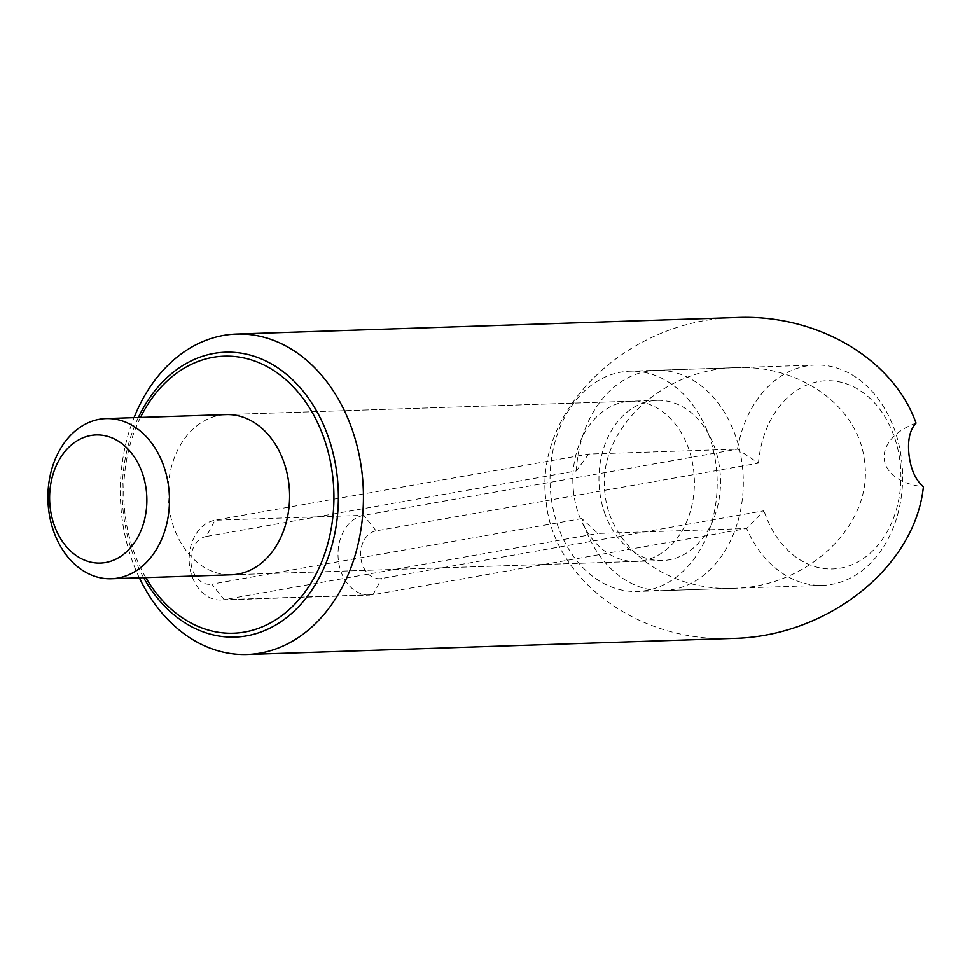 <?xml version="1.0" encoding="UTF-8"?>
<svg xmlns="http://www.w3.org/2000/svg" width="972" height="972" viewBox="0 0 972 972"><rect width="100%" height="100%" fill="white"/><g stroke="black" fill="none" stroke-linecap="round" stroke-linejoin="round"><path stroke-width="0.73" stroke-dasharray="4.86 3.65" d="M588.631 454.046L576.36 470.922L206.343 536.471L214.958 520.239L588.631 454.046L737.493 449.125A110.201 83.543 88.1 0 1 815.411 365.059A110.201 83.543 88.1 0 1 901.664 460.558A110.201 83.543 88.1 0 1 822.689 585.338A110.201 83.543 88.1 0 1 746.678 528.537L763.992 510.774L381.607 578.51A24.045 18.225 88.1 0 1 360.831 557.879A24.045 18.225 88.1 0 1 376.103 530.87L758.476 463.122L737.493 449.125L363.82 515.33A40.071 30.375 -91.9 0 0 338.159 558.207A40.071 30.375 -91.9 0 0 369.737 595.083A40.071 30.375 -91.9 0 0 373.005 594.743L381.607 578.51M758.476 463.122A94.163 71.393 88.1 0 1 827.877 380.708A94.163 71.393 88.1 0 1 900.096 462.344A94.163 71.393 88.1 0 1 849.285 565.777A94.163 71.393 88.1 0 1 763.992 510.774M576.36 470.922A110.201 83.543 88.1 0 1 656.1 370.32A110.201 83.543 88.1 0 1 742.353 465.831A110.201 83.543 88.1 0 1 663.378 590.599A110.201 83.543 88.1 0 1 581.864 518.574L597.816 533.458L746.678 528.537L373.005 594.743L224.143 599.663L597.816 533.458M605.179 514.443A80.141 60.762 88.1 0 1 599.651 491.103A80.141 60.762 88.1 0 1 657.096 400.367A80.141 60.762 88.1 0 1 719.827 469.816A80.141 60.762 88.1 0 1 662.382 560.565A80.141 60.762 88.1 0 1 605.179 514.443M581.864 518.574L211.86 584.123L224.143 599.663A40.071 30.375 -91.9 0 1 220.875 600.003L369.737 595.083M206.343 536.471A24.045 18.225 -91.9 0 0 191.071 563.493A24.045 18.225 -91.9 0 0 211.86 584.123M376.103 530.87L363.82 515.33L214.958 520.239A40.071 30.375 -91.9 0 0 189.297 563.116A40.071 30.375 -91.9 0 0 220.875 600.003M573.541 491.966A80.141 60.762 88.1 0 1 630.974 401.229A80.141 60.762 88.1 0 1 693.704 470.679A80.141 60.762 88.1 0 1 636.271 561.427A80.141 60.762 88.1 0 1 573.541 491.966M662.382 560.565L231.47 574.792A80.141 60.762 88.1 0 1 168.739 505.343A80.141 60.762 88.1 0 1 226.172 414.594L657.096 400.367M605.07 494.177C595.97 431.665 661.397 368.582 736.278 367.683C800.855 364.597 859.43 407.56 864.57 461.785C873.67 524.297 808.242 587.38 733.374 588.291C668.785 591.365 610.209 548.402 605.07 494.177M551.003 495.963A110.201 83.543 88.1 0 1 629.978 371.183A110.201 83.543 88.1 0 1 716.243 466.694A110.201 83.543 88.1 0 1 637.255 591.462A110.201 83.543 88.1 0 1 551.003 495.963M143.649 577.696A142.507 108.038 88.1 0 1 123.444 513.568A142.507 108.038 88.1 0 1 138.352 417.498M139.348 577.842A160.283 121.512 88.1 0 1 121.707 515.549A160.283 121.512 88.1 0 1 134.051 417.644M140.49 417.425A138.595 105.073 -91.9 0 0 124.914 513.107A138.595 105.073 -91.9 0 0 145.788 577.623M736.934 317.54C628.021 318.865 532.863 410.609 546.094 501.54C553.578 580.418 638.774 642.905 732.706 638.422M916.037 423.087C870.086 440.219 874.849 481.383 923.4 486.729M822.689 585.338L663.378 590.599M815.411 365.059L656.1 370.32M630.974 401.229L226.172 414.594M736.278 367.683L629.978 371.183M733.374 588.291L637.255 591.462M636.271 561.427L231.47 574.792"/><path stroke-width="1.46" d="M168.776 488.017A80.141 60.762 88.1 0 1 111.33 578.765A80.141 60.762 88.1 0 1 48.6 509.304A80.141 60.762 88.1 0 1 106.045 418.568A80.141 60.762 88.1 0 1 168.776 488.017M146.31 490.495A64.116 48.612 88.1 0 1 105.584 562.533A64.116 48.612 88.1 0 1 50.167 507.518A64.116 48.612 88.1 0 1 90.882 435.48A64.116 48.612 88.1 0 1 146.31 490.495M106.045 418.568L226.172 414.594A80.141 60.762 88.1 0 1 288.903 484.044A80.141 60.762 88.1 0 1 231.47 574.792L111.33 578.765M138.352 417.498A142.507 108.038 88.1 0 1 251.87 355.582A142.507 108.038 88.1 0 1 337.138 475.721A142.507 108.038 88.1 0 1 272.014 627.074A142.507 108.038 88.1 0 1 143.649 577.696M134.051 417.644A160.283 121.512 88.1 0 1 236.585 334.064A160.283 121.512 88.1 0 1 362.046 472.975A160.283 121.512 88.1 0 1 247.167 654.46A160.283 121.512 88.1 0 1 139.348 577.842M145.788 577.623A138.595 105.073 -91.9 0 0 270.325 622.991A138.595 105.073 -91.9 0 0 332.728 476.292A138.595 105.073 -91.9 0 0 250.8 359.749A138.595 105.073 -91.9 0 0 140.49 417.425M247.167 654.46L732.706 638.422C827.609 636.721 915.162 567.065 923.4 486.729C915.563 480.034 910.776 469.427 909.014 454.908C907.423 440.474 909.756 429.867 916.037 423.087C893.232 358.814 817.367 314.114 736.934 317.54L236.585 334.064"/></g></svg>
